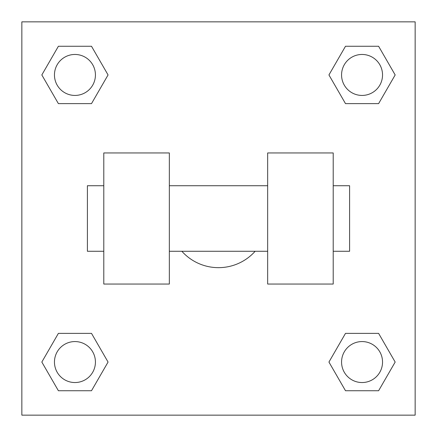 <?xml version="1.0" encoding="UTF-8"?>
<svg xmlns="http://www.w3.org/2000/svg" width="437" height="437" viewBox="0 0 437 437"><rect width="100%" height="100%" fill="white"/><g stroke="black" fill="none" stroke-linecap="round" stroke-linejoin="round"><path stroke-width="0.66" d="M181.858 251.275A49.163 49.163 0 0 0 255.142 251.275M108.059 74.945L91.502 103.624L58.389 103.624L41.832 74.945L58.389 46.267L91.502 46.267L108.059 74.945L91.502 103.624L84.723 103.624M84.723 333.376L91.502 333.376L108.059 362.054L91.502 390.733L58.389 390.733L41.832 362.054L58.389 333.376L91.502 333.376M352.277 103.624L345.498 103.624L328.941 74.945L345.498 46.267L378.611 46.267L395.168 74.945L378.611 103.624L345.498 103.624M328.941 362.054L345.498 333.376L378.611 333.376L395.168 362.054L378.611 390.733L345.498 390.733L328.941 362.054L345.498 333.376L352.277 333.376M345.498 333.376L378.611 333.376L345.498 333.376M378.611 390.733L345.498 390.733L378.611 390.733L395.168 362.054M382.539 362.054A20.484 20.484 0 0 0 351.812 344.312A20.484 20.484 0 0 0 351.812 379.797A20.484 20.484 0 0 0 382.539 362.054M91.502 390.733L58.389 390.733L91.502 390.733L108.059 362.054M95.43 362.054A20.484 20.484 0 0 0 64.703 344.312A20.484 20.484 0 0 0 64.703 379.797A20.484 20.484 0 0 0 95.43 362.054M345.498 46.267L378.611 46.267L345.498 46.267L328.941 74.945M382.539 74.945A20.484 20.484 0 0 0 351.812 57.203A20.484 20.484 0 0 0 351.812 92.688A20.484 20.484 0 0 0 382.539 74.945M58.389 46.267L91.502 46.267L58.389 46.267L41.832 74.945M91.502 103.624L58.389 103.624L91.502 103.624M95.43 74.945A20.484 20.484 0 0 0 64.703 57.203A20.484 20.484 0 0 0 64.703 92.688A20.484 20.484 0 0 0 95.43 74.945M415.15 21.85L415.15 415.15L21.85 415.15L21.85 21.85L415.15 21.85M41.832 362.054L58.389 333.376M395.168 74.945L378.611 103.624M267.663 152.95L267.663 284.05L333.213 284.05L333.213 152.95L267.663 152.95M169.338 284.05L169.338 152.95L103.788 152.95L103.788 284.05L169.338 284.05M333.213 251.275L349.6 251.275L349.6 185.725L333.213 185.725M103.788 185.725L87.4 185.725L87.4 251.275L103.788 251.275M267.663 185.725L169.338 185.725M267.663 251.275L169.338 251.275"/></g></svg>
